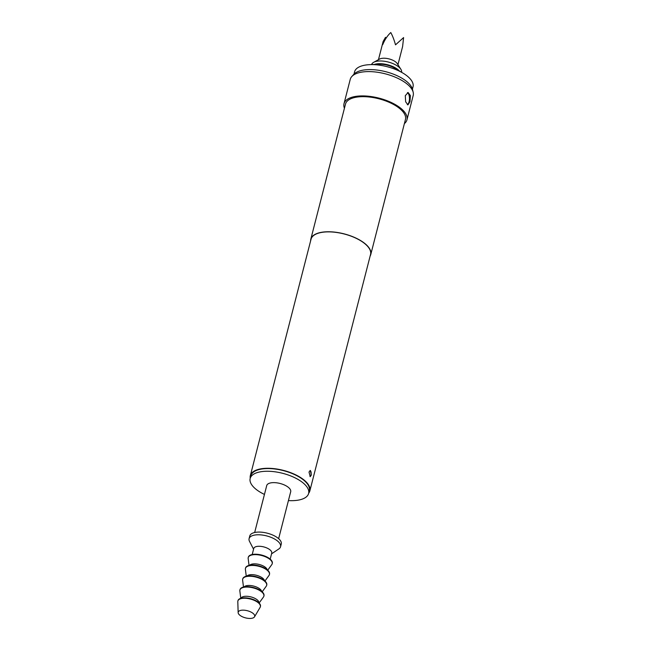 <?xml version="1.0" encoding="UTF-8"?>
<svg xmlns="http://www.w3.org/2000/svg" width="651" height="651" viewBox="0 0 651 651"><rect width="100%" height="100%" fill="white"/><g stroke="black" fill="none" stroke-linecap="round" stroke-linejoin="round"><path stroke-width="0.98" d="M409.951 101.702L407.941 104.876L405.646 101.8L405.296 95.664L408.128 92.507L410.399 95.583L409.951 101.702M407.363 104.673A6.193 2.71 90.9 0 0 409.097 101.686A6.193 2.71 90.9 0 0 407.445 92.637M311.333 475.059L310.226 476.646L309.005 472.04L310.324 470.461L311.333 475.059M310.014 476.597A3.092 1.351 90.9 0 0 310.983 475.051A3.092 1.351 90.9 0 0 310.088 470.494M401.586 72.277A15.478 6.697 -165.6 0 0 400.878 69.291A15.478 6.697 -165.6 0 0 392.301 63.342A15.478 6.697 -165.6 0 0 373.674 62.301A15.478 6.697 -165.6 0 0 371.615 64.579M399.38 70.943A15.478 6.697 -165.6 0 0 391.601 66.044A15.478 6.697 -165.6 0 0 374.195 64.473M400.878 69.291L397.256 63.619A10.058 4.354 -165.6 0 0 391.682 59.754A10.058 4.354 -165.6 0 0 379.582 59.078L373.674 62.301M386.043 38.238L385.514 37.31L383.122 41.526L382.723 44.642C384.855 39.565 387.54 35.528 390.771 32.55C392.496 35.61 394.083 39.703 395.515 44.838L403.596 37.587L402.611 46.53L397.94 64.693M412.433 89.163L413.027 86.835A30.174 13.069 -165.6 0 0 403.164 73.229A30.174 13.069 -165.6 0 0 372.453 64.62A30.174 13.069 -165.6 0 0 369.768 64.661A30.174 13.069 -165.6 0 0 354.575 71.83L353.981 74.157M403.164 73.229L395.067 68.331A14.314 6.201 -165.6 0 0 380.501 64.246A14.314 6.201 -165.6 0 0 379.224 64.262L369.768 64.661M288.426 500.586A30.174 13.069 -165.6 0 0 290.745 500.668A30.174 13.069 -165.6 0 0 308.623 493.466L309.315 490.764A30.174 13.069 -165.6 0 0 268.741 468.557A30.174 13.069 -165.6 0 0 250.863 475.759L250.171 478.461A30.174 13.069 -165.6 0 0 264.444 494.426M308.623 493.466A30.174 13.069 -165.6 0 0 268.049 471.259A30.174 13.069 -165.6 0 0 250.171 478.461M278.644 538.662L290.696 491.741A12.377 5.363 -165.6 0 0 274.047 482.627A12.377 5.363 -165.6 0 0 266.715 485.589L254.663 532.51M271.557 553.846L278.88 548.923A16.251 7.039 -165.6 0 0 280.565 546.742L281.256 544.041A16.251 7.039 -165.6 0 0 259.407 532.079A16.251 7.039 -165.6 0 0 249.781 535.96L249.089 538.662A16.251 7.039 -165.6 0 0 249.52 541.388L253.565 549.224M280.565 546.742A16.251 7.039 -165.6 0 0 258.716 534.78A16.251 7.039 -165.6 0 0 249.089 538.662M270.189 559.136L271.736 553.114A9.285 4.02 -165.6 0 0 259.253 546.279A9.285 4.02 -165.6 0 0 253.752 548.5L252.206 554.522M272.248 563.546A12.377 5.363 -165.6 0 0 272.305 563.343A12.377 5.363 -165.6 0 0 255.664 554.229A12.377 5.363 -165.6 0 0 248.332 557.183A12.377 5.363 -165.6 0 0 248.283 557.394M267.724 570.219L271.809 564.58A12.377 5.363 -165.6 0 0 272.208 563.75A12.377 5.363 -165.6 0 0 255.558 554.636A12.377 5.363 -165.6 0 0 248.226 557.59A12.377 5.363 -165.6 0 0 248.169 558.509L249.04 565.418M267.235 569.796A9.285 4.02 -165.6 0 0 254.744 563.847A9.285 4.02 -165.6 0 0 249.667 565.28M269.473 574.353A12.377 5.363 -165.6 0 0 269.53 574.149A12.377 5.363 -165.6 0 0 252.889 565.035A12.377 5.363 -165.6 0 0 245.557 567.989A12.377 5.363 -165.6 0 0 245.508 568.201M264.949 581.026L269.034 575.386A12.377 5.363 -165.6 0 0 269.433 574.556A12.377 5.363 -165.6 0 0 252.783 565.442A12.377 5.363 -165.6 0 0 245.451 568.396A12.377 5.363 -165.6 0 0 245.394 569.316L246.265 576.225M264.461 580.602A9.285 4.02 -165.6 0 0 251.97 574.654A9.285 4.02 -165.6 0 0 246.892 576.086M266.698 585.159A12.377 5.363 -165.6 0 0 266.755 584.956A12.377 5.363 -165.6 0 0 250.114 575.842A12.377 5.363 -165.6 0 0 242.782 578.804A12.377 5.363 -165.6 0 0 242.733 579.008M262.174 591.832L266.259 586.193A12.377 5.363 -165.6 0 0 266.658 585.363A12.377 5.363 -165.6 0 0 250.008 576.249A12.377 5.363 -165.6 0 0 242.677 579.203A12.377 5.363 -165.6 0 0 242.62 580.122L243.49 587.031M261.686 591.409A9.285 4.02 -165.6 0 0 249.195 585.461A9.285 4.02 -165.6 0 0 244.117 586.901M263.924 595.966A12.377 5.363 -165.6 0 0 263.98 595.763A12.377 5.363 -165.6 0 0 247.339 586.657A12.377 5.363 -165.6 0 0 240.007 589.611A12.377 5.363 -165.6 0 0 239.959 589.814M259.114 603.029L263.484 597A12.377 5.363 -165.6 0 0 263.883 596.17A12.377 5.363 -165.6 0 0 247.234 587.056A12.377 5.363 -165.6 0 0 239.902 590.009A12.377 5.363 -165.6 0 0 239.845 590.929L240.772 598.326M258.952 602.867A9.285 4.02 -165.6 0 0 246.42 596.267A9.285 4.02 -165.6 0 0 240.992 598.261M260.4 606.577A11.604 5.029 -165.6 0 0 260.457 606.382A11.604 5.029 -165.6 0 0 244.857 597.838A11.604 5.029 -165.6 0 0 237.981 600.604A11.604 5.029 -165.6 0 0 237.932 600.816M254.508 616.847L260.115 607.367A11.604 5.029 -165.6 0 0 260.359 606.789A11.604 5.029 -165.6 0 0 244.752 598.245A11.604 5.029 -165.6 0 0 237.875 601.011A11.604 5.029 -165.6 0 0 237.802 601.646L238.152 612.648A8.512 3.686 -165.6 0 0 249.642 618.45A8.512 3.686 -165.6 0 0 254.508 616.847A8.512 3.686 -165.6 0 0 251.823 612.526A8.512 3.686 -165.6 0 0 243.246 610.15A8.512 3.686 -165.6 0 0 238.152 612.648M351.833 76.509L353.851 74.295A31.053 13.443 14.4 0 1 370.736 69.6A31.053 13.443 14.4 0 1 412.474 89.342L413.182 92.263A32.493 14.07 -165.6 0 0 369.499 71.602A32.493 14.07 -165.6 0 0 351.833 76.509A32.493 14.07 -165.6 0 0 350.246 79.357L344.005 103.672A32.493 14.07 14.4 0 1 363.258 95.917A32.493 14.07 14.4 0 1 406.948 119.833A32.493 14.07 14.4 0 1 404.385 123.609M250.244 478.168A30.719 13.305 14.4 0 1 250.342 475.621A30.719 13.305 14.4 0 1 268.537 468.289A30.719 13.305 14.4 0 1 309.843 490.903A30.719 13.305 14.4 0 1 308.696 493.173M250.342 475.621L311.04 239.21A30.719 13.305 14.4 0 1 329.235 231.878A30.719 13.305 14.4 0 1 370.541 254.484L309.843 490.903M310.633 240.797A30.947 13.402 14.4 0 1 310.812 239.153A30.947 13.402 14.4 0 1 329.154 231.764A30.947 13.402 14.4 0 1 370.769 254.541A30.947 13.402 14.4 0 1 370.134 256.071M310.812 239.153L345.502 104.054A30.947 13.402 14.4 0 1 363.836 96.665A30.947 13.402 14.4 0 1 405.451 119.45L370.769 254.541M344.436 108.212A32.493 14.07 14.4 0 1 344.005 103.672M406.948 119.833L413.198 95.518A32.493 14.07 -165.6 0 0 413.182 92.263M383.122 41.526L378.459 59.689M248.332 557.183L248.226 557.59M245.557 567.989L245.451 568.396M237.981 600.604L237.875 601.011M260.457 606.382L260.359 606.789M263.98 595.763L263.883 596.17M266.755 584.956L266.658 585.363M269.53 574.149L269.433 574.556M272.305 563.343L272.208 563.75"/></g></svg>
